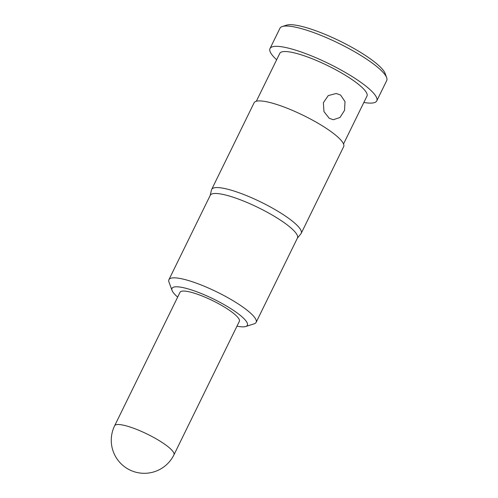 <?xml version="1.0" encoding="UTF-8"?>
<svg xmlns="http://www.w3.org/2000/svg" width="498" height="498" viewBox="0 0 498 498"><rect width="100%" height="100%" fill="white"/><g stroke="black" fill="none" stroke-linecap="round" stroke-linejoin="round"><path stroke-width="0.75" d="M282.316 26.506L286.568 25.155A56.143 11.641 26.1 0 1 293.714 24.9A56.143 11.641 26.1 0 1 347.648 45.019A56.143 11.641 26.1 0 1 385.116 73.43L386.653 77.626A59.443 12.326 -153.9 0 0 346.988 47.54A59.443 12.326 -153.9 0 0 289.88 26.238A59.443 12.326 -153.9 0 0 282.316 26.506A59.443 12.326 -153.9 0 0 279.951 28.262L270.003 48.567A59.443 12.326 -153.9 0 0 276.658 59.754M236.98 326.165A41.944 8.696 -153.9 0 0 240.341 326.7A41.944 8.696 -153.9 0 0 245.676 326.514A41.944 8.696 -153.9 0 0 226.851 306.208A41.944 8.696 -153.9 0 0 179.019 286.941A41.944 8.696 -153.9 0 0 172.059 290.446A41.944 8.696 -153.9 0 0 177.661 297.107M172.059 290.446L168.978 282.067A48.549 10.066 26.1 0 1 168.928 279.664A48.549 10.066 26.1 0 1 177.033 278.009A48.549 10.066 26.1 0 1 228.128 297.841A48.549 10.066 26.1 0 1 256.121 322.38A48.549 10.066 26.1 0 1 254.192 323.812L245.676 326.514M340.564 95.025L345.008 101.573L344.541 110.357L339.985 117.509L333.249 119.732L329.19 118.238L323.974 111.596L323.364 102.706L328.25 95.597L336.206 93.499L340.564 95.025M173.958 454.811L239.339 321.353A33.024 6.848 -153.9 0 0 220.297 304.658A33.024 6.848 -153.9 0 0 185.536 291.168A33.024 6.848 -153.9 0 0 180.021 292.295L114.64 425.753A33.024 33.024 0 0 0 140.598 473.1A33.024 33.024 0 0 0 173.958 454.811A33.024 6.848 -153.9 0 0 161.788 442.255A33.024 6.848 -153.9 0 0 120.155 424.632A33.024 6.848 -153.9 0 0 114.64 425.753M256.121 322.38L297.449 238.013A48.549 10.066 -153.9 0 0 269.455 213.474A48.549 10.066 -153.9 0 0 218.367 193.647A48.549 10.066 -153.9 0 0 210.256 195.297L168.928 279.664M297.343 238.225L300.96 233.73A49.868 10.34 -153.9 0 0 301.222 233.319A49.868 10.34 -153.9 0 0 272.468 208.114A49.868 10.34 -153.9 0 0 219.985 187.74A49.868 10.34 -153.9 0 0 211.656 189.439A49.868 10.34 -153.9 0 0 211.488 189.9L210.156 195.509M301.222 233.319L343.67 146.661A49.868 10.34 -153.9 0 0 314.917 121.456A49.868 10.34 -153.9 0 0 262.434 101.088A49.868 10.34 -153.9 0 0 254.105 102.787L211.656 189.439M343.527 143.959L366.982 96.077A48.549 10.066 -153.9 0 0 338.989 71.538A48.549 10.066 -153.9 0 0 287.9 51.711A48.549 10.066 -153.9 0 0 279.789 53.361L256.333 101.243M363.851 102.47A59.443 12.326 -153.9 0 0 366.839 102.899A59.443 12.326 -153.9 0 0 376.768 100.876A59.443 12.326 -153.9 0 0 342.493 70.828A59.443 12.326 -153.9 0 0 279.932 46.544A59.443 12.326 -153.9 0 0 270.003 48.567M376.768 100.876L386.716 80.564A59.443 12.326 -153.9 0 0 386.653 77.626"/></g></svg>
